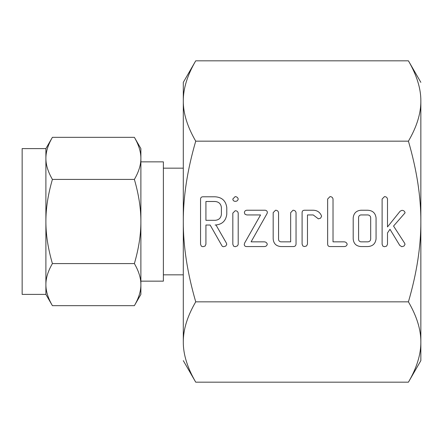 <?xml version="1.0" encoding="UTF-8"?>
<svg xmlns="http://www.w3.org/2000/svg" width="443" height="443" viewBox="0 0 443 443"><rect width="100%" height="100%" fill="white"/><g stroke="black" fill="none" stroke-linecap="round" stroke-linejoin="round"><path stroke-width="0.66" d="M235.161 201.327C233.71 201.238 232.929 200.457 232.83 198.996L235.161 196.62C236.767 196.709 237.786 197.5 238.207 198.996C237.852 200.596 236.839 201.371 235.161 201.327M232.83 213.116L235.205 210.741C236.872 210.763 237.874 211.549 238.207 213.116L238.207 244.309L237.57 245.815L235.205 246.718L233.638 246.192L232.83 244.309L232.83 213.116M264.194 210.237C265.972 210.048 267.046 210.741 267.417 212.319L267.051 213.559L251.092 241.839L264.194 241.839C265.811 241.895 266.841 242.675 267.284 244.198C266.902 245.793 265.872 246.579 264.194 246.552L246.795 246.552C245.25 246.624 244.398 245.931 244.243 244.47L244.663 242.969L260.567 214.944L246.795 214.944L245.007 214.262L244.375 212.59C244.586 211.15 245.389 210.364 246.795 210.237L264.194 210.237M293.017 210.237C294.684 210.275 295.697 211.078 296.04 212.651L296.04 244.132C295.824 245.854 294.8 246.662 292.961 246.552L280.796 246.552C276.116 246.125 273.575 243.567 273.176 238.877L273.176 212.651L275.529 210.237C277.207 210.275 278.215 211.084 278.558 212.662L278.558 239.004C278.536 240.566 279.267 241.513 280.74 241.839L290.663 241.839L290.663 212.662L293.017 210.237M304.518 210.237L313.284 210.237C317.138 210.347 319.846 212.153 321.408 215.658L321.552 216.405L320.555 218.2L318.379 218.842L313.212 214.944L307.475 214.944L307.475 244.121L306.578 245.948L304.446 246.552L302.901 246.037L302.093 244.132L302.093 212.651C302.12 211.067 302.934 210.259 304.518 210.237M344.078 241.839C345.69 241.906 346.725 242.692 347.19 244.198C346.808 245.793 345.773 246.579 344.089 246.552L330.074 246.552C328.49 246.524 327.682 245.727 327.648 244.143L327.648 199.023L330.002 196.62C331.674 196.653 332.682 197.462 333.025 199.034L333.025 241.839L344.078 241.839M367.773 210.237C372.685 210.519 375.448 213.072 376.063 217.906L376.063 238.877C375.448 243.722 372.685 246.28 367.773 246.552L360.818 246.552C356.139 246.125 353.597 243.567 353.198 238.877L353.198 217.906C353.686 213.271 356.227 210.713 360.818 210.237L367.773 210.237M420.85 221.5C420.944 196.853 416.802 170.073 408.424 141.162C416.797 126.792 420.939 113.402 420.85 100.993L420.85 360.646L408.424 382.176C416.797 367.801 420.939 354.411 420.85 342.007C420.944 329.681 416.802 316.291 408.424 301.838C416.797 273.093 420.939 246.314 420.85 221.5M420.85 100.993C420.944 88.672 416.802 75.282 408.424 60.824L195.728 60.824C187.356 75.199 183.214 88.589 183.302 100.993C183.208 113.319 187.35 126.709 195.728 141.162L408.424 141.162M195.728 141.162C187.356 169.907 183.214 196.686 183.302 221.5C183.208 246.147 187.35 272.927 195.728 301.838L408.424 301.838M405.085 212.823L393.55 226.052L404.708 243.323L405.013 244.375L404.022 246.042L401.829 246.718L399.747 245.383L389.984 229.286L387.498 232.94L387.498 244.292L386.601 246.12L384.469 246.718L382.924 246.203L382.115 244.303L382.115 199.034L384.469 196.62C386.141 196.653 387.149 197.456 387.498 199.023L387.498 226.932L400.156 211.184L401.956 210.331C403.639 210.397 404.68 211.228 405.085 212.823M226.777 214.29C225.864 221.024 221.976 224.607 215.115 225.033L216.018 225.033L226.334 242.997L226.777 244.281L225.808 246.026L223.626 246.718L222.469 246.446L221.965 245.815L210.154 225.033L205.929 225.033L205.929 244.237L205.048 246.098L202.905 246.718L201.36 246.192L200.552 244.309L200.552 199.195C200.579 197.622 201.377 196.819 202.949 196.786L215.043 196.786C221.937 197.218 225.852 200.806 226.777 207.557L226.777 214.29M408.424 60.824L420.85 82.354M411.708 66.871L412.062 67.574M419.898 352.75L419.776 353.414M184.255 90.25L184.371 89.586M195.728 301.838C187.356 316.208 183.214 329.598 183.302 342.007C183.208 354.328 187.35 367.718 195.728 382.176L408.424 382.176M192.445 376.129L192.085 375.426M195.728 60.824L183.302 82.354L183.302 274.837L163.378 274.837M183.302 342.007L183.302 221.5M183.302 360.646L195.728 382.176M183.302 168.163L163.378 168.163M140.885 281.15L163.378 281.15L163.378 161.85L140.885 161.85L140.885 221.5C140.929 208.559 138.759 194.532 134.373 179.415L52.407 179.415C48.021 194.471 45.85 208.498 45.895 221.5L45.895 148.604L52.407 137.33C48.021 144.855 45.85 151.871 45.895 158.373C45.85 164.84 48.021 171.856 52.407 179.415M50.264 141.339L51.227 139.456M134.373 137.33L140.885 148.604L140.885 158.373C140.929 151.905 138.759 144.889 134.373 137.33L52.407 137.33M134.373 179.415C138.759 171.89 140.929 164.874 140.885 158.373L140.885 148.604M135.552 139.456L136.488 141.284M45.895 148.604L22.15 148.604L22.15 294.396L45.895 294.396L45.895 221.5C45.85 234.441 48.021 248.468 52.407 263.585C48.021 271.11 45.85 278.126 45.895 284.627C45.85 291.095 48.021 298.111 52.407 305.67L45.895 294.396M140.885 158.373L140.885 294.396L134.373 305.67C138.759 298.145 140.929 291.129 140.885 284.627L140.885 284.633C140.929 278.16 138.759 271.144 134.373 263.585L52.407 263.585M136.516 301.661L135.552 303.544M51.227 303.544L50.292 301.716M134.373 263.585C138.759 248.529 140.929 234.502 140.885 221.5M134.373 305.67L52.407 305.67M367.828 241.839C369.573 241.684 370.525 240.732 370.686 238.982L370.686 217.801C370.52 216.062 369.567 215.11 367.828 214.944L360.768 214.944C359.29 215.287 358.564 216.239 358.581 217.801L358.581 238.982C358.559 240.549 359.29 241.501 360.768 241.839L367.828 241.839M205.929 201.493L205.929 220.321L215.049 220.321C218.853 220.044 220.968 218.034 221.4 214.29L221.4 207.557C220.946 203.824 218.831 201.803 215.049 201.493L205.929 201.493"/></g></svg>
